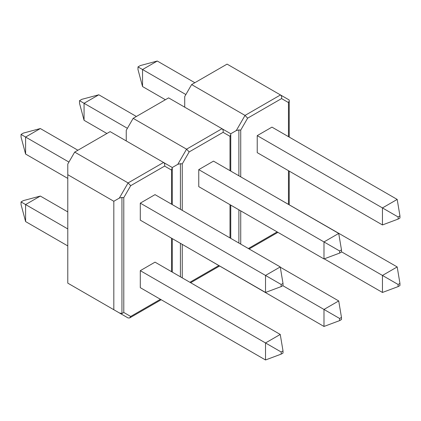 <?xml version="1.0" encoding="UTF-8"?>
<svg xmlns="http://www.w3.org/2000/svg" width="421" height="421" viewBox="0 0 421 421"><rect width="100%" height="100%" fill="white"/><g stroke="black" fill="none" stroke-linecap="round" stroke-linejoin="round"><path stroke-width="0.63" d="M191.623 84.584L245.033 115.417L280.481 94.951L227.077 64.118L191.623 84.584L184.719 96.546L184.719 107.176M229.998 170.652L229.998 136.325L223.088 132.336C223.43 130.721 223.072 129.51 222.009 128.71L230.761 133.757L236.281 130.568L245.033 115.417L247.632 118.169L240.728 130.126L238.886 129.947L236.281 130.568M289.227 100.882L288.464 102.566L281.56 98.582C281.902 96.967 281.544 95.756 280.481 94.951L289.227 100.003L289.227 137.093M289.227 171.115L289.227 204.606M194.849 82.726L157.27 61.029L142.54 69.533L185.871 94.551M142.54 86.547L137.988 69.565L137.988 66.907L142.54 69.533L142.54 86.547L165.385 99.735M137.988 66.907L140.293 65.581L157.27 61.029M398.113 216.968L398.113 219.088L399.95 218.031L399.95 215.905L398.113 216.968L382.457 207.927L382.457 224.94L257.231 152.644L257.231 135.63L382.457 207.927L397.187 199.422L271.961 127.126L257.231 135.63M382.457 224.94L398.113 219.088M399.95 215.905L397.187 199.422M341.478 251.784L382.457 275.445L382.457 292.458L324.244 258.847M398.113 284.48L398.113 286.606L399.95 285.543L399.95 283.422L398.113 284.48L382.457 275.445L397.187 266.94L271.75 194.76M382.457 292.458L398.113 286.606M399.95 283.422L397.187 266.94M172.289 167.516L163.543 162.464L172.289 167.516L171.526 170.084L164.622 166.095C164.964 164.479 164.606 163.269 163.543 162.464L110.134 131.631L74.685 152.097L128.089 182.93L163.543 162.464L172.289 167.516L177.815 164.327L186.561 149.176L222.009 128.71L168.605 97.877L133.157 118.343L186.561 149.176L189.166 151.923L182.261 163.885L182.261 210.363M126.247 140.935L126.247 130.305L133.157 118.343M230.761 133.757L222.009 128.71L230.761 133.757L230.761 171.094M230.761 205.116L230.761 238.365M180.42 209.3L180.42 163.701L177.815 164.327M229.998 136.325L230.761 134.641M180.42 163.701L182.261 163.885M127.4 128.31L84.068 103.292L98.803 94.788L136.378 116.48M84.068 120.306L79.522 103.324L79.522 100.666L84.068 103.292L84.068 120.306L106.913 133.494M79.522 100.666L81.821 99.335L98.803 94.788M339.642 320.607L341.478 319.544L341.478 317.423L339.642 318.487L339.642 320.607L323.986 326.459L323.986 309.446L338.721 300.941L280.297 267.209M339.642 318.487L282.796 285.664M323.986 326.459L198.759 253.916M338.721 300.941L341.478 317.423M339.642 250.969L339.642 253.089L341.478 252.032L341.478 249.906L339.642 250.969L323.986 241.933L338.721 233.423L213.494 161.127L198.759 169.631L198.759 186.645L323.986 258.941L323.986 241.933L198.759 169.631M338.721 233.423L341.478 249.906M339.642 253.089L323.986 258.941M113.817 201.275L67.781 174.694L67.781 283.144L113.817 309.724L113.817 201.275L119.343 198.086L128.089 182.93L130.694 185.682L123.79 197.644L121.948 197.46L119.343 198.086M67.781 174.694L67.781 164.058L74.685 152.097M123.79 197.644L123.79 312.471L130.694 316.46L129.615 317.96L128.089 317.96L113.817 309.724M128.089 317.96L119.343 312.914L121.948 313.534L121.948 197.46M172.289 168.395L172.289 204.606M172.289 238.628L172.289 272.124M123.79 312.471L121.948 313.534M77.906 150.239L40.332 128.542L25.602 137.051L68.928 162.069M25.602 154.06L21.05 137.083L21.05 134.425L25.602 137.051L25.602 154.06L67.781 178.415M21.05 134.425L23.35 133.094L40.332 128.542M21.05 201.938L25.602 204.564L25.602 221.578L21.05 204.595L21.05 201.938L23.35 200.612L40.332 196.06L25.602 204.564L67.781 228.919M25.602 221.578L67.781 245.927M40.332 196.06L67.781 211.905M281.175 284.48L281.175 286.601L283.012 285.543L283.012 283.422L281.175 284.48L265.519 275.445L265.519 292.453L140.293 220.157L140.293 203.143L265.519 275.445L280.249 266.935L155.023 194.639L140.293 203.143M265.519 292.453L281.175 286.601M283.012 283.422L280.249 266.935M281.175 351.998L281.175 354.119L283.012 353.056L283.012 350.935L281.175 351.998L265.519 342.957L265.519 359.971L140.293 287.669L140.293 270.661L265.519 342.957L280.249 334.453L155.023 262.151L140.293 270.661M265.519 359.971L281.175 354.119M283.012 350.935L280.249 334.453M248.358 248.527L277.155 231.903M288.464 204.169L288.464 170.673M288.464 136.651L288.464 102.566M281.56 98.582L247.632 118.169M240.728 130.126L240.728 176.852M240.728 210.874L240.728 244.122M280.481 94.951L289.227 100.003L280.481 94.951M238.886 243.059L238.886 209.811M238.886 175.789L238.886 129.947M223.088 132.336L189.166 151.923M182.261 244.385L182.261 277.876M189.892 282.286L218.683 265.662M229.998 237.923L229.998 204.674M180.42 276.813L180.42 243.322M130.694 316.46L160.422 299.294M171.526 271.682L171.526 238.191M171.526 204.164L171.526 170.084M164.622 166.095L130.694 185.682M277.918 232.345L249.121 248.964M219.446 266.098L190.655 282.723M161.185 299.736L129.615 317.96"/></g></svg>
